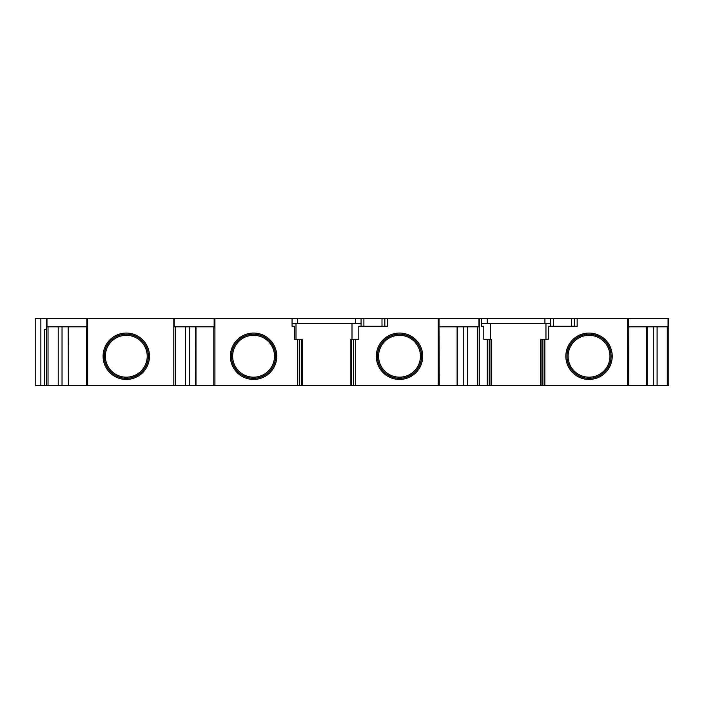 <?xml version="1.0" encoding="UTF-8"?>
<svg xmlns="http://www.w3.org/2000/svg" width="704" height="704" viewBox="0 0 704 704"><rect width="100%" height="100%" fill="white"/><g stroke="black" fill="none" stroke-linecap="round" stroke-linejoin="round"><path stroke-width="1.06" d="M213.858 385.66L195.985 385.66L195.985 326.823M195.65 326.823L195.65 385.66L195.439 326.823M86.574 385.66L195.439 385.66M86.513 326.823L86.513 385.66L68.693 385.66L68.693 326.823M68.367 326.823L68.367 385.66L68.156 326.823M48.03 326.823L48.03 385.66L68.156 385.66M48.03 385.66L46.517 385.66L46.517 318.34L46.983 318.34L46.983 326.823L87.639 326.823M35.2 385.66L35.2 318.34L35.2 385.66L46.517 385.66M540.382 339.275L540.382 385.66L541.068 385.66L541.068 339.275L540.382 339.275L542.898 339.275L542.898 385.66L541.068 385.66L668.8 385.66L668.8 380.002M646.95 326.823L646.888 385.66M628.813 326.823L628.742 385.66M540.382 385.66L491.014 385.66L491.7 385.66L491.7 339.275L483.798 339.275L483.798 326.26L481.554 326.26L481.554 318.34L668.8 318.34L668.8 323.998M350.882 339.275L351.578 339.275L350.882 339.275L350.882 385.66L491.014 385.66L491.014 339.275M351.569 385.66L351.569 339.275L358.794 339.275L358.794 326.26L387.658 326.26L387.658 318.34L479.292 318.34L479.292 385.66L479.292 318.34L481.554 318.34M438.161 326.823L457.442 326.823L457.38 385.66M439.006 326.823L439.234 385.66M350.882 385.66L301.514 385.66L301.514 339.275L302.21 339.275L302.21 385.66M213.796 326.823L213.796 385.66L301.514 385.66M422.717 356.242A23.197 23.197 0 0 1 387.922 376.332A23.197 23.197 0 0 1 387.922 336.16A23.197 23.197 0 0 1 422.717 356.242M46.983 318.34L387.658 318.34M297.73 385.66L297.73 339.275L301.514 339.275M276.76 356.242A23.197 23.197 0 0 1 241.974 376.332A23.197 23.197 0 0 1 241.974 336.16A23.197 23.197 0 0 1 276.76 356.242M174.24 318.34L174.24 326.823L214.922 326.823M173.809 323.998L173.809 385.66L173.8 323.998M44.255 385.66L44.255 329.657L46.517 329.657M627.678 326.823L668.052 326.823L668.052 318.34M668.8 385.66L668.8 318.34M542.898 339.275L548.284 339.275L548.284 326.26L577.157 326.26L577.157 318.34M574.323 318.34L574.323 326.26M612.225 356.242A23.197 23.197 0 0 1 577.438 376.332A23.197 23.197 0 0 1 577.438 336.16A23.197 23.197 0 0 1 612.225 356.242M126.28 379.438A23.197 23.197 0 0 0 146.37 344.643A23.197 23.197 0 0 0 106.198 344.643A23.197 23.197 0 0 0 126.28 379.438M253.572 379.438A23.197 23.197 0 0 0 273.654 344.643A23.197 23.197 0 0 0 233.482 344.643A23.197 23.197 0 0 0 253.572 379.438M35.2 318.34L46.517 318.34M438.161 385.66L438.161 318.34L439.006 318.34M297.73 339.275L294.298 339.275L294.298 326.26L292.054 326.26L292.054 318.34M149.477 356.242A23.197 23.197 0 0 1 114.69 376.332A23.197 23.197 0 0 1 114.69 336.16A23.197 23.197 0 0 1 149.477 356.242M589.037 377.177A20.935 20.935 0 0 0 609.963 356.242A20.935 20.935 0 0 0 589.037 335.315A20.935 20.935 0 0 0 568.102 356.242A20.935 20.935 0 0 0 589.037 377.177M105.354 356.242A20.935 20.935 0 0 0 126.28 377.177A20.935 20.935 0 0 0 147.215 356.242A20.935 20.935 0 0 0 126.28 335.315A20.935 20.935 0 0 0 105.354 356.242M232.637 356.242A20.935 20.935 0 0 0 253.572 377.177A20.935 20.935 0 0 0 274.498 356.242A20.935 20.935 0 0 0 253.572 335.315A20.935 20.935 0 0 0 232.637 356.242M457.38 326.823L477.778 326.823L477.778 385.66M378.594 356.242A20.935 20.935 0 0 0 409.983 374.37A20.935 20.935 0 0 0 409.983 338.114A20.935 20.935 0 0 0 378.594 356.242M550.563 323.435L545.961 323.435L545.961 339.275L548.284 339.275L548.284 326.26M439.014 318.34L439.014 326.823L478.949 326.823L478.949 318.34M384.833 318.34L384.833 326.26M550.563 318.34L550.563 326.26M487.203 318.34L487.203 323.435M544.914 318.34L544.914 323.435M355.414 318.34L355.414 323.435M553.397 318.34L553.397 326.26M571.498 318.34L571.498 326.26M657.096 385.66L657.096 326.823M361.073 323.435L352 323.435L352 339.275M352 323.435L295.997 323.435L295.997 339.275M545.961 323.435L490.582 323.435L490.582 339.275M185.504 385.66L185.504 326.823M58.221 385.66L58.221 326.823M399.52 379.438A23.197 23.197 0 0 0 419.61 344.643A23.197 23.197 0 0 0 379.438 344.643A23.197 23.197 0 0 0 399.52 379.438M381.999 318.34L381.999 326.26M363.898 318.34L363.898 326.26M361.073 318.34L361.073 326.26M467.579 385.66L467.579 326.823M297.713 318.34L297.713 323.435M295.997 323.435L292.054 323.435M490.582 323.435L481.554 323.435M457.107 385.66L457.107 326.823M355.362 385.66L355.362 339.275M214.13 326.823L214.13 318.34M214.922 385.66L214.922 318.34M299.693 385.66L299.693 339.275M173.809 385.66L173.809 318.34M175.314 385.66L175.314 326.823M86.847 326.823L86.847 318.34M87.639 385.66L87.639 318.34M667.286 385.66L667.286 326.823M646.624 385.66L646.624 326.823M544.861 385.66L544.861 339.275M628.47 326.823L628.47 318.34M627.678 385.66L627.678 318.34M589.037 378.303A22.062 22.062 0 0 0 608.142 345.215A22.062 22.062 0 0 0 569.932 345.215A22.062 22.062 0 0 0 589.037 378.303M104.218 356.242A22.062 22.062 0 0 0 137.315 375.346A22.062 22.062 0 0 0 137.315 337.137A22.062 22.062 0 0 0 104.218 356.242M231.502 356.242A22.062 22.062 0 0 0 264.598 375.346A22.062 22.062 0 0 0 264.598 337.137A22.062 22.062 0 0 0 231.502 356.242M377.458 356.242A22.062 22.062 0 0 0 410.555 375.346A22.062 22.062 0 0 0 410.555 337.137A22.062 22.062 0 0 0 377.458 356.242M457.644 385.66L457.644 326.823M353.399 385.66L353.399 339.275M487.221 385.66L487.221 339.275M647.161 385.66L647.161 326.823M148.35 356.242A22.062 22.062 0 0 1 115.254 375.346A22.062 22.062 0 0 1 115.254 337.137A22.062 22.062 0 0 1 148.35 356.242M653.294 385.66L653.294 326.823M40.858 385.66L40.858 318.34M62.031 385.66L62.031 326.823M189.314 385.66L189.314 326.823M463.778 385.66L463.778 326.823M489.183 385.66L489.183 339.275M358.794 339.275L358.794 326.26"/></g></svg>
